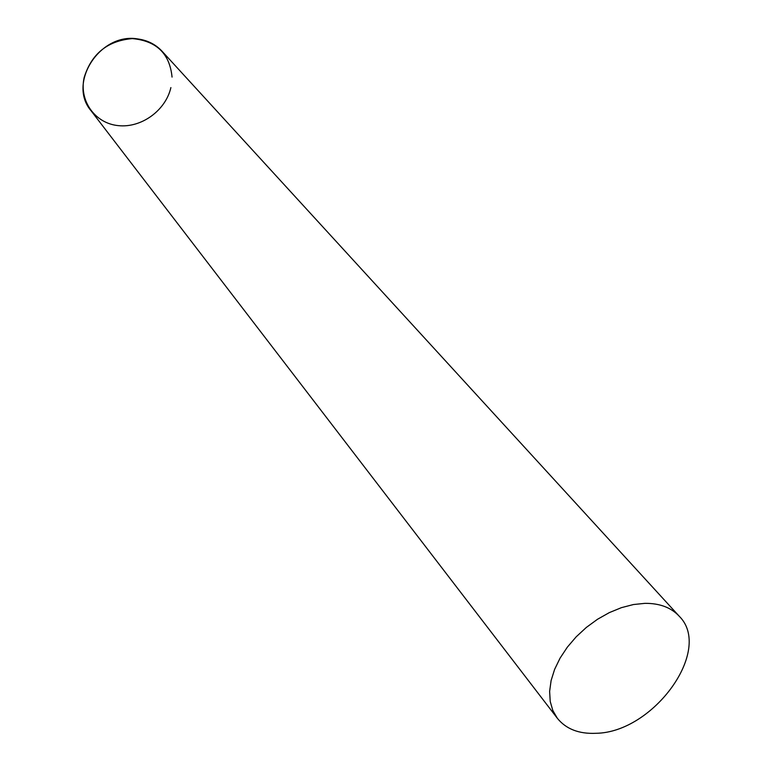<?xml version="1.0" encoding="UTF-8"?>
<svg xmlns="http://www.w3.org/2000/svg" width="772" height="772" viewBox="0 0 772 772"><rect width="100%" height="100%" fill="white"/><g stroke="black" fill="none" stroke-linecap="round" stroke-linejoin="round"><path stroke-width="1.16" d="M170.892 87.583C165.69 110.473 141.363 128.133 118.367 125.633C95.313 123.481 78.947 101.2 84.119 77.692C91.463 53.77 107.559 40.742 132.379 38.6C156.533 40.868 169.753 53.702 172.05 77.094M679.148 616.143L162.043 51.222C155.645 44.38 147.558 40.279 137.763 38.938C99.984 32.308 67.27 83.26 91.067 110.763L557.355 718.298C566.088 729.067 578.942 734.066 595.945 733.294C653.469 732.609 713.473 649.744 679.148 616.143C671.051 607.506 659.655 603.241 644.948 603.347L633.407 604.544L621.412 607.661L609.33 612.611L597.528 619.26L586.373 627.404L576.211 636.794L567.362 647.129L560.096 658.091L554.624 669.353L551.111 680.547L549.625 691.345L550.214 701.42L552.82 710.491L557.355 718.298"/></g></svg>
